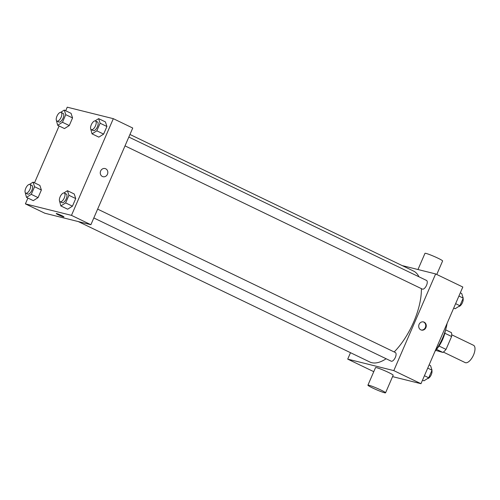<?xml version="1.0" encoding="UTF-8"?>
<svg xmlns="http://www.w3.org/2000/svg" width="500" height="500" viewBox="0 0 500 500"><rect width="100%" height="100%" fill="white"/><g stroke="black" fill="none" stroke-linecap="round" stroke-linejoin="round"><path stroke-width="0.75" d="M443.363 352.088L465.175 362.594A9.613 4.244 -64.3 0 0 465.538 362.725A9.613 4.244 -64.3 0 0 473.356 355.381A9.613 4.244 -64.3 0 0 473.512 345.281L451.7 334.775M444.819 333.237L451.606 336.506A12.906 5.7 -64.3 0 0 451.45 332.656L445.6 329.837M451.606 336.506L446.025 349.4A12.906 5.7 -64.3 0 1 442.894 352.431L435.7 350.394M439.038 346.037L446.025 349.4M436.5 349.356L442.894 352.431M445.381 330.575A19.219 8.494 115.7 0 1 442.769 339.194A19.219 8.494 115.7 0 1 436.138 349.762M447.1 323.35A32.431 14.331 115.7 0 1 442.706 337.825A32.431 14.331 115.7 0 1 434.938 351.456M402.175 265.587L435.637 273.931L462.819 287.025L420.981 383.706L392.562 376.625M435.637 273.931L393.8 370.613L420.981 383.706M420.819 329.856A4.206 3.756 -76 0 1 418.95 324.738A4.206 3.756 -76 0 1 423.5 321.931A4.206 3.756 -76 0 1 426.131 326.919A4.206 3.756 -76 0 1 421.469 330.094A4.206 3.756 -76 0 1 420.819 329.856M78.275 221.569L369.781 361.981A50.45 22.287 -64.3 0 0 371.706 362.669A50.45 22.287 -64.3 0 0 386.131 358.744M394.188 351.962A50.45 22.287 -64.3 0 0 421.375 288.625M418.963 276.794A50.45 22.287 -64.3 0 0 413.569 271.075L129.95 134.462M393.8 370.613L347.713 359.125L350.5 352.688M125.013 145.875L422.362 289.1A4.806 2.125 -64.3 0 0 422.544 289.169A4.806 2.125 -64.3 0 0 426.45 285.494A4.806 2.125 -64.3 0 0 426.531 280.444L128.831 137.05M93.825 217.95L391.175 361.175A4.806 2.125 -64.3 0 0 391.356 361.244A4.806 2.125 -64.3 0 0 395.262 357.569A4.806 2.125 -64.3 0 0 395.344 352.519L97.644 209.125M347.713 359.125L373.769 371.675M367.919 385.181L375.531 367.6A9.613 0.787 23.4 0 1 376.581 367.675A9.613 0.787 23.4 0 1 386.662 371.581A9.613 0.787 23.4 0 1 393.169 375.231L385.562 392.812A9.613 0.787 23.4 0 1 376.431 389.719A9.613 0.787 23.4 0 1 367.919 385.181A9.613 0.787 23.4 0 1 368.975 385.256A9.613 0.787 23.4 0 1 379.05 389.162A9.613 0.787 23.4 0 1 385.562 392.812M436.769 274.475L442.612 260.969A9.613 0.787 -156.6 0 0 434.106 256.431A9.613 0.787 -156.6 0 0 424.975 253.337L417.969 269.525M423.237 321.881A4.206 3.756 -76 0 1 425.6 326.788A4.206 3.756 -76 0 1 421.206 330.012M65.694 110.756L67.231 107.188L113.319 118.675L132.738 128.031L90.894 224.713L44.812 213.225L25.394 203.875L27.912 198.05M113.319 118.675L71.481 215.362L90.894 224.713M102.381 176.475A4.206 3.756 -76 0 1 100.512 171.35A4.206 3.756 -76 0 1 105.062 168.55A4.206 3.756 -76 0 1 107.694 173.538A4.206 3.756 -76 0 1 103.031 176.713A4.206 3.756 -76 0 1 102.381 176.475M71.069 113.344L72.562 117.931L69.269 125.544L64.481 128.569L69.269 125.544L72.562 117.931L71.069 113.344L64.275 110.069L65.769 114.663L62.475 122.275L57.681 125.294L56.356 120.325M74.231 193.981L75.725 198.569L72.431 206.181L67.644 209.206L72.431 206.181L75.725 198.569L74.231 193.981L67.438 190.706L68.931 195.3L65.638 202.913L60.85 205.931L59.519 200.963M34.5 182.825L59.1 125.975M71.481 215.362L25.394 203.875M105.419 121.906L106.919 126.5L103.625 134.113L98.831 137.131L103.625 134.113L106.919 126.5L105.419 121.906L98.625 118.637L100.119 123.225L96.825 130.838L92.037 133.856L90.706 128.887M39.881 185.419L41.375 190.006L38.081 197.619L33.294 200.644L38.081 197.619L41.375 190.006L39.881 185.419L33.081 182.144L34.581 186.731L31.281 194.344L26.494 197.369L25.162 192.4M56.688 213.594A4.206 0.344 23.4 0 1 61.1 215.3A4.206 0.344 23.4 0 1 63.944 216.9A4.206 0.344 23.4 0 1 59.95 215.544A4.206 0.344 23.4 0 1 56.231 213.556A4.206 0.344 23.4 0 1 56.688 213.594M63.944 216.9A4.206 0.344 23.4 0 1 59.95 215.544A4.206 0.344 23.4 0 1 56.231 213.556M105.062 168.55A4.206 3.756 -76 0 1 107.694 173.538A4.206 3.756 -76 0 1 103.031 176.713M29.519 184.394L33.081 182.144M25.762 193.15L27.706 194.088A4.806 2.125 -64.3 0 0 27.887 194.15A4.806 2.125 -64.3 0 0 31.794 190.481A4.806 2.125 -64.3 0 0 31.875 185.425L29.931 184.494A4.806 2.125 -64.3 0 0 25.938 187.9A4.806 2.125 -64.3 0 0 25.762 193.15A4.806 2.125 -64.3 0 0 25.944 193.219A4.806 2.125 -64.3 0 0 29.85 189.544A4.806 2.125 -64.3 0 0 29.931 184.494M34.581 186.731L41.375 190.006M31.281 194.344L38.081 197.619M26.494 197.369L33.294 200.644M60.706 112.325L64.275 110.069M56.95 121.075L58.894 122.013A4.806 2.125 -64.3 0 0 59.075 122.075A4.806 2.125 -64.3 0 0 62.981 118.406A4.806 2.125 -64.3 0 0 63.062 113.356L61.119 112.419A4.806 2.125 -64.3 0 0 57.125 115.825A4.806 2.125 -64.3 0 0 56.95 121.075A4.806 2.125 -64.3 0 0 57.138 121.144A4.806 2.125 -64.3 0 0 61.044 117.469A4.806 2.125 -64.3 0 0 61.119 112.419M65.769 114.663L72.562 117.931M62.475 122.275L69.269 125.544M57.681 125.294L64.481 128.569M63.869 192.963L67.438 190.706M60.119 201.713L62.056 202.65A4.806 2.125 -64.3 0 0 62.244 202.712A4.806 2.125 -64.3 0 0 66.15 199.044A4.806 2.125 -64.3 0 0 66.225 193.994L64.287 193.056A4.806 2.125 -64.3 0 0 60.287 196.462A4.806 2.125 -64.3 0 0 60.119 201.713A4.806 2.125 -64.3 0 0 60.3 201.781A4.806 2.125 -64.3 0 0 64.206 198.106A4.806 2.125 -64.3 0 0 64.287 193.056M68.931 195.3L75.725 198.569M65.638 202.913L72.431 206.181M60.85 205.931L67.644 209.206M95.056 120.887L98.625 118.637M91.306 129.644L93.244 130.575A4.806 2.125 -64.3 0 0 93.431 130.644A4.806 2.125 -64.3 0 0 97.338 126.969A4.806 2.125 -64.3 0 0 97.419 121.919L95.475 120.981A4.806 2.125 -64.3 0 0 91.475 124.394A4.806 2.125 -64.3 0 0 91.306 129.644A4.806 2.125 -64.3 0 0 91.487 129.706A4.806 2.125 -64.3 0 0 95.394 126.037A4.806 2.125 -64.3 0 0 95.475 120.981M100.119 123.225L106.919 126.5M96.825 130.838L103.625 134.113M92.037 133.856L98.831 137.131M429.113 364.919L430.531 365.6L432.025 370.188L428.731 377.8L423.944 380.825L422.525 380.144M427.725 368.119L432.025 370.188M424.431 375.731L428.731 377.8M427.512 378.575A4.806 2.125 -64.3 0 0 430.85 375.544A4.806 2.125 -64.3 0 0 431.863 370.569M460.3 292.844L461.719 293.525L463.212 298.119L459.919 305.731L455.131 308.75L453.713 308.069M458.919 296.044L463.212 298.119M455.625 303.656L459.919 305.731M458.7 306.5A4.806 2.125 -64.3 0 0 462.038 303.469A4.806 2.125 -64.3 0 0 463.05 298.494"/></g></svg>

